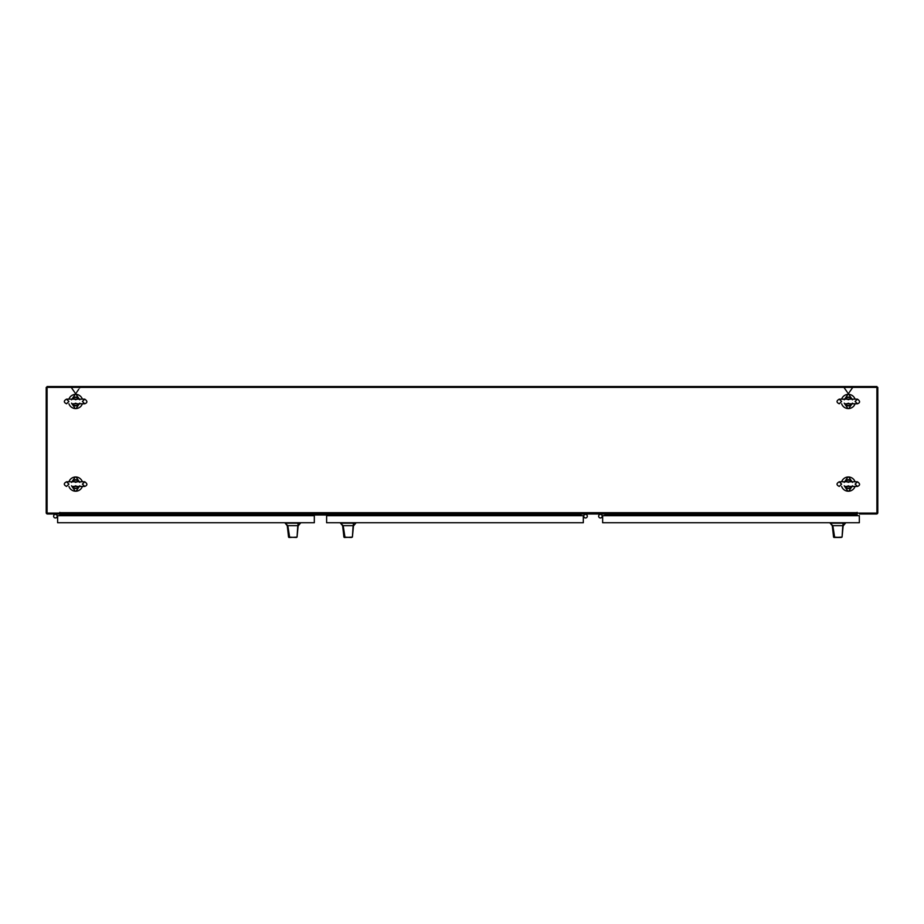 <?xml version="1.0" encoding="UTF-8"?>
<svg xmlns="http://www.w3.org/2000/svg" width="924" height="924" viewBox="0 0 924 924"><rect width="100%" height="100%" fill="white"/><g stroke="black" fill="none" stroke-linecap="round" stroke-linejoin="round"><path stroke-width="1.39" d="M857.045 515.696L857.149 512.37L857.253 513.109L876.922 513.109L876.922 386.521L47.078 386.521L47.078 513.109L59.714 513.109L59.817 512.37L59.933 515.696M877.8 512.589L877.8 387.399L46.2 387.399L46.2 512.589M56.191 513.987L857.253 513.987L857.045 513.109M581.011 513.987L581.011 515.696M328.921 515.696L328.921 514.633L312.012 514.633L312.012 515.696M604.954 515.696L604.954 513.987M871.447 513.987L876.922 513.917M54.608 513.987L47.078 513.917M59.714 513.109L59.714 513.987L47.505 513.987A1.305 1.305 0 0 1 46.2 512.693L46.269 513.109M859.586 513.987L876.495 513.987A1.305 1.305 0 0 0 877.8 512.693L877.731 513.109M328.598 514.991L312.347 514.991M583.31 516.308L584.072 515.188A1.779 1.779 0 0 0 584.938 517.856L583.31 517.267M583.852 516.724A1.779 1.779 0 0 1 584.996 514.495A1.779 1.779 0 0 1 587.225 515.627A1.779 1.779 0 0 1 586.093 517.867A1.779 1.779 0 0 1 583.852 516.724A1.779 1.779 0 0 1 584.996 514.495A1.779 1.779 0 0 1 587.225 515.627A1.779 1.779 0 0 1 586.093 517.867A1.779 1.779 0 0 1 583.852 516.724M584.003 515.28A1.779 1.779 0 0 1 587.087 515.303A1.779 1.779 0 0 1 584.834 517.81M352.806 532.929L353.499 525.664L352.402 537.098L345.01 537.479L343.174 525.664L340.482 523.169L342.585 525.664L353.118 525.664L352.402 537.098M350.6 537.479L343.89 537.098L342.688 525.664M350.208 525.664L351.42 525.664M343.89 537.098L351.594 537.479M353.499 525.664L353.199 523.169L341.175 523.169M353.696 525.664L355.809 523.169L353.199 523.169M344.306 537.479L345.01 537.479M842.469 532.929L843.173 525.664L842.064 537.098L834.672 537.479L832.836 525.664L830.145 523.169L832.258 525.664L842.792 525.664L842.064 537.098M835.446 537.479L833.552 537.098L832.362 525.664M839.881 525.664L841.094 525.664M833.552 537.098L841.267 537.479M843.173 525.664L842.861 523.169L830.849 523.169M843.369 525.664L845.472 523.169L842.861 523.169M833.979 537.479L834.672 537.479M835.354 537.479L840.274 537.479M600.958 513.987L601.743 515.003A1.779 1.779 0 0 1 601.951 515.28A1.779 1.779 0 0 0 599.572 514.61A1.779 1.779 0 0 0 598.81 516.955A1.779 1.779 0 0 0 601.12 517.81A1.779 1.779 0 0 1 599.087 515.003L599.872 513.987M602.644 517.255L601.016 517.856A1.779 1.779 0 0 0 601.882 515.188L602.644 516.308M602.101 516.724A1.779 1.779 0 0 1 599.861 517.867A1.779 1.779 0 0 1 598.729 515.627A1.779 1.779 0 0 1 600.958 514.495A1.779 1.779 0 0 1 602.101 516.724A1.779 1.779 0 0 1 599.861 517.867A1.779 1.779 0 0 1 598.729 515.627A1.779 1.779 0 0 1 600.958 514.495A1.779 1.779 0 0 1 602.101 516.724M82.375 399.145A7.115 7.115 0 0 0 68.93 399.145M68.93 403.8A7.115 7.115 0 0 0 82.375 403.8M82.375 481.774A7.115 7.115 0 0 0 68.93 481.774M68.93 486.428A7.115 7.115 0 0 0 82.375 486.428M855.07 399.145A7.115 7.115 0 0 0 841.625 399.145M841.625 403.8A7.115 7.115 0 0 0 855.07 403.8M855.07 481.774A7.115 7.115 0 0 0 841.625 481.774M841.625 486.428A7.115 7.115 0 0 0 855.07 486.428M56.11 517.81A1.779 1.779 0 0 1 53.615 516.181A1.779 1.779 0 0 1 56.93 515.28M57.623 517.267L56.006 517.856A1.779 1.779 0 0 0 56.872 515.188L57.623 516.308M57.092 516.724A1.779 1.779 0 0 1 54.851 517.867A1.779 1.779 0 0 1 53.708 515.627A1.779 1.779 0 0 1 55.948 514.495A1.779 1.779 0 0 1 57.092 516.724A1.779 1.779 0 0 1 54.851 517.867A1.779 1.779 0 0 1 53.708 515.627A1.779 1.779 0 0 1 55.948 514.495A1.779 1.779 0 0 1 57.092 516.724M297.459 532.929L298.152 525.664L297.054 537.098L289.662 537.479L287.826 525.664L285.135 523.169L287.237 525.664L297.771 525.664L297.054 537.098M296.477 537.479L288.542 537.098L287.341 525.664M294.86 525.664L296.084 525.664M288.542 537.098L296.246 537.479M298.152 525.664L297.851 523.169L285.828 523.169M298.348 525.664L300.462 523.169L297.851 523.169M288.958 537.479L289.662 537.479M54.066 515.003L54.851 513.987M55.948 513.987L56.734 515.003M586.082 513.987L586.879 515.003M584.211 515.003L584.996 513.987M72.211 399.191L72.834 398.567A4.043 4.043 0 0 1 78.471 398.567L79.383 399.145A4.401 4.401 0 0 0 71.922 399.145L72.592 398.313L75.653 399.722L78.471 398.567L78.898 399.145M72.592 404.62L71.922 403.8A4.401 4.401 0 0 0 79.383 403.8L78.713 404.62A4.401 4.401 0 0 1 72.592 404.62L72.014 403.8M79.094 403.742L78.471 404.366L75.653 403.211L72.834 404.366L72.407 403.8M72.615 404.516L72.834 404.366A4.043 4.043 0 0 0 78.471 404.366L79.291 403.8M72.615 398.429L72.014 399.145M78.69 398.429L79.291 399.145M72.211 481.82L72.834 481.208A4.043 4.043 0 0 1 78.471 481.208L79.383 481.774A4.401 4.401 0 0 0 71.922 481.774L72.592 480.954L75.653 482.363L78.471 481.208L78.898 481.774M79.094 486.382L78.713 487.248A4.401 4.401 0 0 1 72.592 487.248L71.922 486.428A4.401 4.401 0 0 0 72.592 487.248L72.014 486.428M78.713 487.248A4.401 4.401 0 0 0 79.383 486.428L78.713 487.248M72.615 487.144L72.834 487.006A4.043 4.043 0 0 0 78.471 487.006L75.653 485.851L72.834 487.006L72.407 486.428M72.615 481.058L72.014 481.774M78.69 487.144L79.291 486.428M78.69 481.058L79.291 481.774M844.906 399.191L845.529 398.567A4.043 4.043 0 0 1 851.166 398.567L852.078 399.145A4.401 4.401 0 0 0 844.617 399.145L845.287 398.313L848.347 399.722L851.166 398.567L851.593 399.145M851.789 403.742L851.408 404.62A4.401 4.401 0 0 1 845.287 404.62L844.617 403.8A4.401 4.401 0 0 0 845.287 404.62L844.709 403.8M851.408 404.62A4.401 4.401 0 0 0 852.078 403.8L851.408 404.62M845.31 404.516L845.529 404.366A4.043 4.043 0 0 0 851.166 404.366L848.347 403.211L845.529 404.366L845.102 403.8M845.31 398.429L844.709 399.145M851.385 404.516L851.986 403.8M851.385 398.429L851.986 399.145M844.906 481.82L845.529 481.208A4.043 4.043 0 0 1 851.166 481.208L852.078 481.774A4.401 4.401 0 0 0 844.617 481.774L845.287 480.954L848.347 482.363L851.166 481.208L851.593 481.774M851.789 486.382L851.408 487.248A4.401 4.401 0 0 1 845.287 487.248L844.617 486.428A4.401 4.401 0 0 0 845.287 487.248L844.709 486.428M851.408 487.248A4.401 4.401 0 0 0 852.078 486.428L851.408 487.248M845.31 487.144L845.529 487.006A4.043 4.043 0 0 0 851.166 487.006L848.347 485.851L845.529 487.006L845.102 486.428M845.31 481.058L844.709 481.774M851.385 487.144L851.986 486.428M851.385 481.058L851.986 481.774M583.31 522.73L583.31 515.696L326.622 515.696L326.622 522.73L583.31 522.73M859.332 522.73L859.332 515.696L602.644 515.696L602.644 522.73L859.332 522.73M57.623 515.696L314.322 515.696L314.322 522.73L57.623 522.73L57.623 515.696M857.045 512.693L59.714 512.693M59.933 514.414L581.011 514.414M857.045 514.414L604.954 514.414M343.358 532.016L342.585 525.664M833.021 532.016L832.258 525.664M288.011 532.016L287.237 525.664M72.927 403.8L84.742 403.8C87.584 402.668 87.584 401.12 84.742 399.145L82.421 401.466L84.742 403.8L78.944 403.742M66.563 399.145L66.563 399.145C63.594 400.808 63.594 402.356 66.563 403.8L68.884 401.466L66.563 399.145L84.742 399.145M71.541 403.141L75.225 408.57M79.764 403.141L76.08 408.57M79.764 399.792L74.913 392.677M74.301 391.799L71.264 387.399M71.541 399.792L76.392 392.677M77.004 391.799L78.725 389.304M79.603 388.034L80.041 387.399M72.927 486.428L84.742 486.428C87.584 485.308 87.584 483.749 84.742 481.774L82.421 484.107L84.742 486.428L78.944 486.371M66.563 481.774L66.563 481.774C63.56 483.321 63.56 484.881 66.563 486.428L68.884 484.107L66.563 481.774L84.742 481.774M71.541 485.781L75.225 491.21M79.764 485.781L76.08 491.21M79.764 482.42L76.08 476.992M71.541 482.42L75.225 476.992M845.633 403.8L857.437 403.8C860.279 402.668 860.279 401.12 857.437 399.145L839.258 399.145C836.289 400.808 836.289 402.356 839.258 403.8L841.579 401.466L839.258 399.145L845.056 399.203M851.639 403.742L857.437 403.8L855.116 401.466L857.437 399.145M844.236 403.141L847.92 408.57M852.459 403.141L848.775 408.57M852.459 399.792L847.608 392.677M846.996 391.799L843.959 387.399M844.236 399.792L849.087 392.677M849.699 391.799L852.736 387.399M845.633 486.428L857.437 486.428C860.279 485.308 860.279 483.749 857.437 481.774L839.258 481.774C836.289 483.437 836.289 484.984 839.258 486.428L841.579 484.107L839.258 481.774M851.073 486.428L857.437 486.428L855.116 484.107L857.437 481.774M844.236 485.781L847.92 491.21M852.459 485.781L848.775 491.21M852.459 482.42L848.775 476.992M844.236 482.42L847.92 476.992"/></g></svg>
